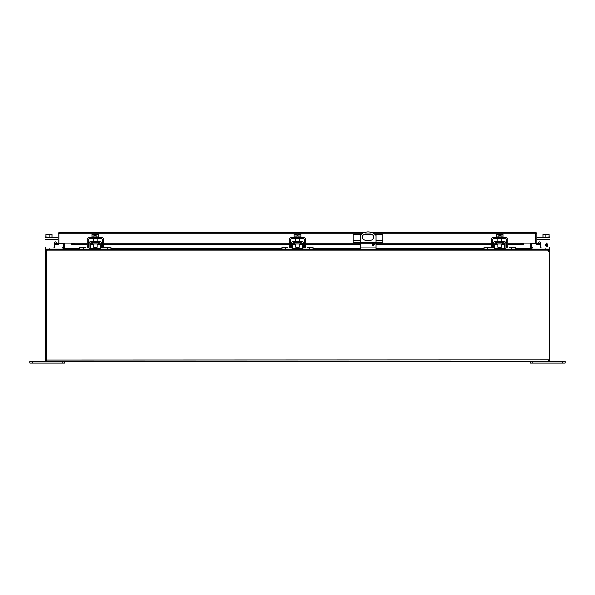 <?xml version="1.0" encoding="UTF-8"?>
<svg xmlns="http://www.w3.org/2000/svg" width="595" height="595" viewBox="0 0 595 595"><rect width="100%" height="100%" fill="white"/><g stroke="black" fill="none" stroke-linecap="round" stroke-linejoin="round"><path stroke-width="0.89" d="M530.249 361.373L530.249 363.129L565.25 363.129L565.25 361.373L562.625 361.373L562.625 363.129M532.875 363.129L532.875 361.373L562.625 361.373M93.66 244.024L93.66 247.156L97.074 247.156L97.074 244.024M93.846 236.907L93.846 234.371L91.994 234.371L91.994 236.907M98.74 236.907L98.74 234.371L96.896 234.371L96.896 236.907M93.846 234.371L94.895 234.371L94.895 235.702L95.847 235.702L95.847 234.371L96.896 234.371M98.867 237.539L98.867 236.907L91.868 236.907L91.868 237.539M87.123 248.048L87.123 239.54A2.001 2.001 0 0 1 89.131 237.539L101.611 237.539A2.001 2.001 0 0 1 103.612 239.54L103.612 248.048M89.131 238.87L101.611 238.87A0.669 0.669 0 0 1 102.281 239.54L102.281 248.048A0.669 0.669 0 0 1 101.596 247.386L101.529 243.333A2.001 2.001 0 0 0 99.529 241.369L91.213 241.369A2.001 2.001 0 0 0 89.205 243.333L89.138 247.386A0.669 0.669 0 0 1 88.469 248.048L88.454 239.54A0.669 0.669 0 0 1 89.131 238.87M373.318 243.682A0.878 0.878 0 0 1 374.196 244.56A0.878 0.878 0 0 1 373.318 245.438A0.878 0.878 0 0 1 372.44 244.56A0.878 0.878 0 0 1 373.318 243.682M360.183 242.269L360.183 235.427A10.502 10.502 0 0 1 375.936 235.427L375.936 242.269M365.516 234.066L370.603 234.066A3.057 3.057 0 0 1 373.66 237.122A3.057 3.057 0 0 1 370.603 240.187L365.516 240.187A3.057 3.057 0 0 1 362.459 237.122A3.057 3.057 0 0 1 365.516 234.066M360.183 249.372L360.183 243.251M375.936 249.372L375.936 243.251M46.507 360.31L46.544 361.299L45.57 360.31L46.507 360.02L46.507 251.35L46.544 361.299L547.988 361.373L548.456 361.299L548.493 359.863L549.43 360.31A1.51 1.51 0 0 0 549.497 359.863L549.497 250.889L547.988 250.383M549.43 360.31L548.456 361.299L548.493 359.863L46.507 360.02M47.012 361.373L46.544 361.299L46.745 360.287L46.544 361.299M45.57 360.31A1.51 1.51 0 0 1 45.503 359.863L45.503 251.35L46.507 251.35A1.398 1.398 0 0 1 46.589 250.889L46.923 249.974L46.589 250.889L548.412 250.889A1.398 1.398 0 0 1 548.493 251.35L548.493 250.889M547.988 361.373L548.456 361.299L548.255 360.287L548.456 361.299M47.012 250.383L45.503 250.889L45.503 251.35M548.412 250.889L547.333 249.372L47.667 249.372L46.923 249.974M45.503 250.889L45.808 249.974L47.012 249.372L47.012 249.848M547.988 249.848L547.988 249.372L549.192 249.974L549.497 250.889M46.507 250.889L46.507 251.35M63.739 243.177L63.739 248.874A0.506 0.506 0 0 1 63.732 248.978L63.241 249.372L45.503 249.372L45.503 247.565M549.497 247.565L549.497 249.372L549.497 248.048L549.497 249.372L531.759 249.372L531.268 248.978A0.506 0.506 0 0 1 531.261 248.874L531.261 243.177M529.996 243.177L529.996 248.978L531.104 249.372M63.896 249.372L65.004 248.978L65.004 243.177M530.249 243.177L530.249 248.874A1.51 1.51 0 0 0 530.271 249.134L529.996 248.978M64.662 249.171L63.732 248.978M531.268 248.978L530.338 249.171M64.751 243.177L64.751 248.874A1.51 1.51 0 0 1 64.729 249.134M353.594 242.269L353.594 243.251L353.185 243.251L353.185 242.269L382.935 242.269L382.935 243.251L382.526 243.251L382.526 242.269M376.256 242.269L376.256 243.251L359.863 243.251L359.863 242.269M359.863 243.251L355.185 243.251L355.185 242.269M353.594 243.251L355.185 243.251M360.741 234.846L353.185 234.846L353.185 242.269M375.386 234.846L382.935 234.846L382.935 242.269M380.934 242.269L380.934 243.251L382.526 243.251M380.934 243.251L376.256 243.251M372.649 234.846L363.478 234.846M63.739 243.563L59.076 243.563L59.076 243.177A1.51 1.51 0 0 1 58.533 244.329L57.299 244.664L57.886 243.556A0.506 0.506 0 0 0 58.065 243.177L59.076 243.177L59.076 233.947L59.574 233.441M535.426 233.441L535.924 233.947L535.924 243.563L531.261 243.563M536.935 243.177L536.935 233.947A1.51 1.51 0 0 0 535.924 232.519L535.426 232.437L535.924 232.519L535.924 243.177L536.935 243.177A0.506 0.506 0 0 0 537.114 243.556L536.467 244.329A1.51 1.51 0 0 1 535.924 243.177L507.877 243.177M59.574 232.437L364.675 232.437M361.797 233.947L59.076 233.947L59.076 232.519L59.076 243.177L71.326 243.177L71.824 244.664L71.326 244.329M537.114 243.556L537.702 244.664L536.467 244.329M507.877 243.251L520.759 243.251L523.176 243.667L523.176 244.664L523.674 244.329L523.674 243.556L523.176 244.664L507.877 244.24M535.924 232.519L535.924 233.947L374.322 233.947M59.076 232.519A1.51 1.51 0 0 0 58.065 233.947L58.065 243.177M537.523 243.667L539.91 243.251L540.082 244.24L537.702 244.664M523.674 243.556L523.176 243.667L523.674 243.177M74.241 244.24L74.241 243.251L71.326 243.556L71.824 243.667L71.824 244.664L87.123 244.24M506.546 244.24L505.81 244.24M504.478 244.24L501.34 244.24M497.926 244.24L494.787 244.24M493.456 244.24L492.72 244.24M491.388 244.24L375.936 244.24M374.136 244.24L372.5 244.24M360.183 244.24L305.741 244.24M304.409 244.24L303.673 244.24M302.342 244.24L299.211 244.24M295.789 244.24L292.658 244.24M291.327 244.24L290.591 244.24M289.259 244.24L103.612 244.24M102.281 244.24L101.544 244.24M100.213 244.24L97.074 244.24M93.66 244.24L90.522 244.24M89.191 244.24L88.454 244.24M535.426 232.437L371.444 232.437M58.533 244.329L57.886 243.556M57.477 243.667L55.09 243.251L54.919 244.24L57.299 244.664M520.759 243.251L520.759 244.24M74.241 243.251L87.123 243.251M88.454 243.251L89.213 243.251M90.552 243.251L92.642 243.251M98.101 243.251L100.191 243.251M101.522 243.251L102.281 243.251M103.612 243.251L289.259 243.251M290.591 243.251L291.342 243.251M292.68 243.251L294.77 243.251M300.23 243.251L302.32 243.251M303.658 243.251L304.409 243.251M305.741 243.251L353.185 243.251M382.935 243.251L491.388 243.251M492.72 243.251L493.478 243.251M494.809 243.251L496.899 243.251M502.359 243.251L504.448 243.251M505.787 243.251L506.546 243.251M32.375 363.129L32.375 361.373L29.75 361.373L29.75 363.129L64.751 363.129L64.751 361.373M32.375 361.373L62.125 361.373L62.125 363.129M92.642 242.701L92.642 244.024L98.101 244.024L98.101 242.701M101.366 249.156L102.273 249.372A2.001 2.001 0 0 1 100.265 247.408L100.198 243.355A0.669 0.669 0 0 0 99.529 242.701L91.213 242.701A0.669 0.669 0 0 0 90.537 243.355L90.47 247.408A2.001 2.001 0 0 1 88.469 249.372L79.752 249.372L79.752 247.141L85.873 247.141L85.873 248.048M89.138 247.386L88.469 248.048L79.752 248.048M102.273 249.372L110.982 249.372L110.982 248.048L102.273 248.048L101.596 247.386M88.469 249.372L89.369 249.156M89.369 242.574L89.205 243.333M101.529 243.333L101.366 242.574M104.861 248.048L104.861 247.141L110.982 247.141L110.982 248.048M549.497 248.048L533.425 248.048A0.669 0.669 0 0 1 532.949 247.847L532.242 247.141L531.305 248.085L532.012 248.792A2.001 2.001 0 0 0 533.425 249.372M63.695 248.085L62.988 248.792L63.695 248.085L62.758 247.141L62.051 247.847A0.669 0.669 0 0 1 61.575 248.048L45.503 248.048M61.575 249.372A2.001 2.001 0 0 0 62.988 248.792M62.051 247.847A0.669 0.669 0 0 1 61.575 248.048M496.899 242.701L496.899 244.024L502.359 244.024L502.359 242.701M505.631 249.156L506.531 249.372A2.001 2.001 0 0 1 504.53 247.408L504.463 243.355A0.669 0.669 0 0 0 503.787 242.701L495.471 242.701A0.669 0.669 0 0 0 494.802 243.355L494.735 247.408A2.001 2.001 0 0 1 492.727 249.372L484.018 249.372L484.018 247.141L490.139 247.141L490.139 248.048M506.531 249.372L515.248 249.372L515.248 248.048L506.531 248.048A0.669 0.669 0 0 1 505.862 247.386L505.795 243.333A2.001 2.001 0 0 0 503.787 241.369L495.471 241.369A2.001 2.001 0 0 0 493.471 243.333L493.404 247.386A0.669 0.669 0 0 1 492.727 248.048L484.018 248.048M492.727 249.372L493.634 249.156M493.404 247.386L492.727 248.048L492.72 239.54A0.669 0.669 0 0 1 493.389 238.87L505.869 238.87A0.669 0.669 0 0 1 506.546 239.54L506.546 248.048L505.862 247.386M493.634 242.574L493.471 243.333M505.795 243.333L505.631 242.574M509.127 248.048L509.127 247.141L515.248 247.141L515.248 248.048M542.99 236.907L542.99 234.371L546.002 234.371L546.002 236.907M549.006 236.907L549.006 234.371L546.002 234.371M542.499 237.539L549.497 237.539L549.497 236.907L536.935 237.539L549.497 237.539M539.598 241.823A0.84 0.84 0 0 1 540.438 242.663L540.438 246.293A1.748 1.748 0 0 0 542.186 248.048M550.048 237.539L550.048 246.293A1.748 1.748 0 0 1 548.293 248.048M536.935 239.54L550.048 239.54L550.048 246.293M547.757 245.058L547.288 246.293L546.865 246.293L546.865 245.46L545.332 245.46L546.946 242.797L547.288 245.058L547.757 245.058M538.014 243.571A0.84 0.84 0 0 1 538.006 243.586A0.84 0.84 0 0 0 538.014 243.571L538.891 242.21A0.84 0.84 0 0 1 540.438 242.663L540.438 246.293M546.865 245.058L545.756 245.058L546.865 243.481L546.865 245.058M52.01 236.907L52.01 234.371L48.998 234.371L48.998 236.907M45.994 236.907L45.994 234.371L48.998 234.371M52.501 237.539L45.503 237.539L45.503 236.907L58.065 237.539L44.952 237.539L44.952 239.54L58.065 239.54M56.994 243.586A0.84 0.84 0 0 1 56.986 243.571L56.108 242.21A0.84 0.84 0 0 0 54.562 242.663L54.562 246.293A1.748 1.748 0 0 1 52.814 248.048M45.503 237.539L44.952 237.539M46.707 248.048A1.748 1.748 0 0 1 44.952 246.293L44.952 239.54M56.108 242.21A0.84 0.84 0 0 0 54.562 242.663L54.562 246.293M497.926 244.024L497.926 247.156L501.34 247.156L501.34 244.024M498.104 236.907L498.104 234.371L496.26 234.371L496.26 236.907M503.006 236.907L503.006 234.371L501.154 234.371L501.154 236.907M498.104 234.371L499.153 234.371L499.153 235.702L500.105 235.702L500.105 234.371L501.154 234.371M503.132 237.539L503.132 236.907L496.133 236.907L496.133 237.539M491.388 248.048L491.388 239.54A2.001 2.001 0 0 1 493.389 237.539L505.869 237.539A2.001 2.001 0 0 1 507.877 239.54L507.877 248.048M294.77 242.701L294.77 244.024L300.23 244.024L300.23 242.701M303.495 249.156L304.402 249.372A2.001 2.001 0 0 1 302.401 247.408L302.327 243.355A0.669 0.669 0 0 0 301.658 242.701L293.342 242.701A0.669 0.669 0 0 0 292.673 243.355L292.599 247.408A2.001 2.001 0 0 1 290.598 249.372L281.889 249.372L281.889 247.141L288.002 247.141L288.002 248.048M304.402 249.372L313.111 249.372L313.111 248.048L304.402 248.048A0.669 0.669 0 0 1 303.733 247.386L303.658 243.333A2.001 2.001 0 0 0 301.658 241.369L293.342 241.369A2.001 2.001 0 0 0 291.342 243.333L291.267 247.386A0.669 0.669 0 0 1 290.598 248.048L281.889 248.048M290.598 249.372L291.505 249.156M291.267 247.386L290.598 248.048L290.591 239.54A0.669 0.669 0 0 1 291.26 238.87L303.74 238.87A0.669 0.669 0 0 1 304.409 239.54L304.409 248.048L303.733 247.386M291.505 242.574L291.342 243.333M303.658 243.333L303.495 242.574M306.998 248.048L306.998 247.141L313.111 247.141L313.111 248.048M295.789 244.024L295.789 247.156L299.211 247.156L299.211 244.024M295.975 236.907L295.975 234.371L294.123 234.371L294.123 236.907M300.877 236.907L300.877 234.371L299.025 234.371L299.025 236.907M295.975 234.371L297.024 234.371L297.024 235.702L297.976 235.702L297.976 234.371L299.025 234.371M301.003 237.539L301.003 236.907L293.997 236.907L293.997 237.539M289.259 248.048L289.259 239.54A2.001 2.001 0 0 1 291.26 237.539L303.74 237.539A2.001 2.001 0 0 1 305.741 239.54L305.741 248.048M102.281 246.293L103.612 246.293M87.123 246.293L88.454 246.293M375.936 247.862L360.183 247.862M549.497 251.35L548.493 251.35M46.611 250.584L45.808 249.974M548.389 250.584L549.192 249.974M65.004 248.874L79.752 248.874M89.793 248.874L100.942 248.874M110.982 248.874L281.889 248.874M291.929 248.874L303.071 248.874M313.111 248.874L360.183 248.874M375.936 248.874L484.018 248.874M494.058 248.874L505.207 248.874M515.248 248.874L529.996 248.874M353.185 240.797L360.183 240.797M375.936 240.797L382.935 240.797M523.176 244.664L507.877 244.664M506.546 244.664L505.817 244.664M504.486 244.664L501.34 244.664M497.926 244.664L494.78 244.664M493.448 244.664L492.72 244.664M491.388 244.664L375.936 244.664M374.188 244.664L372.448 244.664M360.183 244.664L305.741 244.664M304.409 244.664L303.681 244.664M302.349 244.664L299.211 244.664M295.789 244.664L292.651 244.664M291.319 244.664L290.591 244.664M289.259 244.664L103.612 244.664M102.281 244.664L101.552 244.664M100.22 244.664L97.074 244.664M93.66 244.664L90.514 244.664M89.183 244.664L88.454 244.664M87.123 244.664L71.824 244.664M506.546 243.177L505.78 243.177M504.434 243.177L502.359 243.177M496.899 243.177L494.832 243.177M493.486 243.177L492.72 243.177M491.388 243.177L382.935 243.177M353.185 243.177L305.741 243.177M304.409 243.177L303.651 243.177M302.297 243.177L300.23 243.177M294.77 243.177L292.703 243.177M291.349 243.177L290.591 243.177M289.259 243.177L103.612 243.177M102.281 243.177L101.514 243.177M100.168 243.177L98.101 243.177M92.642 243.177L90.566 243.177M89.22 243.177L88.454 243.177M87.123 243.177L71.326 243.177M83.255 249.372L83.255 248.048M107.479 249.372L107.479 248.048M85.873 247.847L79.752 247.847M104.861 247.847L110.982 247.847M546.002 248.048L546.002 249.372M48.998 249.372L48.998 248.048M487.521 249.372L487.521 248.048M511.745 249.372L511.745 248.048M490.139 247.847L484.018 247.847M509.127 247.847L515.248 247.847M506.546 246.293L507.877 246.293M491.388 246.293L492.72 246.293M285.384 249.372L285.384 248.048M309.616 249.372L309.616 248.048M288.002 247.847L281.889 247.847M306.998 247.847L313.111 247.847M304.409 246.293L305.741 246.293M289.259 246.293L290.591 246.293M97.074 238.87L97.074 241.369M93.66 238.87L93.66 241.369M71.72 244.686L87.123 244.686M88.454 244.686L89.183 244.686M90.514 244.686L93.66 244.686M97.074 244.686L100.22 244.686M101.552 244.686L102.281 244.686M103.612 244.686L289.259 244.686M290.591 244.686L291.319 244.686M292.651 244.686L295.789 244.686M299.211 244.686L302.349 244.686M303.681 244.686L304.409 244.686M305.741 244.686L360.183 244.686M372.448 244.686L374.181 244.686M375.936 244.686L491.388 244.686M492.72 244.686L493.448 244.686M494.78 244.686L497.926 244.686M501.34 244.686L504.486 244.686M505.817 244.686L506.546 244.686M507.877 244.686L523.28 244.686M501.34 238.87L501.34 241.369M497.926 238.87L497.926 241.369M299.211 238.87L299.211 241.369M295.789 238.87L295.789 241.369"/></g></svg>
